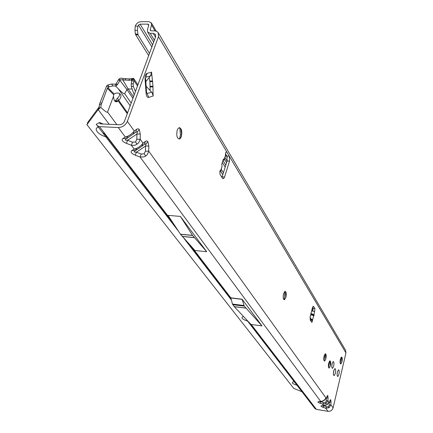 <?xml version="1.0" encoding="UTF-8"?>
<svg xmlns="http://www.w3.org/2000/svg" width="433" height="433" viewBox="0 0 433 433"><rect width="100%" height="100%" fill="white"/><g stroke="black" fill="none" stroke-linecap="round" stroke-linejoin="round"><path stroke-width="0.65" d="M179.414 127.6L180.772 128.655L181.671 134.479L181.216 136.552L179.933 138.684L178.981 139.08M283.842 299.517L284.384 297.92L284.79 291.398M285.136 291.285L285.618 291.685L285.748 297.276L285.266 298.602L284.156 299.712M324.025 360.602L324.896 354.091M325.405 353.745L325.735 358.757L325.069 360.527L324.42 361.079M328.593 367.53L329.453 361.219M329.973 360.835L330.276 365.739L329.6 367.536L328.993 368.045M340.241 363.347L341.025 357.474M341.567 357.003L341.837 361.744L340.647 363.953M181.389 136.563L180.106 138.69C177.157 139.128 176.188 136.265 177.194 130.106L178.445 128.022C181.416 127.556 182.396 130.403 181.389 136.563M285.888 297.292L284.503 299.685C283.187 299.425 282.868 297.428 283.55 293.704L284.925 291.328C286.245 291.582 286.57 293.569 285.888 297.292M325.86 358.773L324.62 361.084C323.716 360.77 323.543 359.098 324.09 356.056L325.318 353.761C326.228 354.07 326.406 355.742 325.86 358.773M333.892 370.22L333.405 373.776M335.358 373.392L334.168 375.671C333.35 375.357 333.199 373.755 333.719 370.865L334.898 368.591C335.727 368.905 335.878 370.507 335.358 373.392M341.951 361.761L340.82 363.964C340.019 363.65 339.873 362.064 340.381 359.206L341.507 357.014C342.314 357.322 342.46 358.908 341.951 361.761M330.395 365.755L329.183 368.055C328.317 367.736 328.154 366.096 328.69 363.13L329.897 360.846C330.763 361.16 330.931 362.794 330.395 365.755M332.187 363.287L331.775 366.318M333.67 366.166L332.533 368.342C331.727 368.039 331.575 366.491 332.079 363.688L333.215 361.523C334.022 361.82 334.173 363.368 333.67 366.166M337.475 371.72L337.112 374.377M338.942 374.366L337.827 376.521C337.063 376.217 336.923 374.707 337.41 371.985L338.519 369.836C339.288 370.134 339.429 371.644 338.942 374.366M314.585 311.565L313.903 314.683L314.163 315.635L313.687 315.652L311.933 322.482L310.266 320.128L310.207 316.523L312.42 307.82L313.281 306.25L314.932 308.464L314.585 311.565L311.636 310.899M145.715 156.042L144.184 153.856L141.218 154.034L140.076 157.022L143.853 156.925L145.715 156.042L147.236 154.641L148.671 151.577L148.817 146.035L147.88 141.629L146.1 143.843L145.51 146.045L148.817 146.035M144.476 144.259L146.1 143.843M137.12 144.243L135.545 141.997L132.52 142.181L131.372 145.25L133.521 145.445L135.626 145.012L138.668 142.82L140.216 139.274L143.036 143.199C140.698 146.202 137.77 148.183 134.246 149.141L131.816 150.57C130.192 151.961 131.345 153.504 135.258 155.198L136.395 152.205L134.089 151.961L135.172 150.549L137.18 149.374M137.477 131.767L136.882 134.024L140.276 134.041L139.296 129.516L137.477 131.767L135.746 132.211M150.873 30.765L150.251 29.72L150.332 30.418L151.139 30.792L155.22 30.884L157.363 31.788L158.197 32.691L158.456 36.697L127.362 121.375L134.279 131.004C131.87 134.03 128.882 136.049 125.321 137.061L122.88 138.576C121.262 140.038 122.458 141.64 126.458 143.383L127.594 140.303L125.24 140.043L126.322 138.582L128.493 137.245M326.13 403.632L325.405 402.587L323.668 402.739L322.72 404.168L326.13 403.632L327.911 400.671L328.052 397.748L327.786 395.535L326.336 398.116L328.052 397.748M141.218 154.034L136.395 152.205L145.51 146.045L145.445 151.182L148.746 151.16L325.881 397.84C324.804 400.06 323.061 401.229 320.653 401.364L318.715 401.564C317.324 401.819 317.73 402.371 319.944 403.21L320.885 401.781L319.624 401.683M329.107 407.718L328.393 406.69L326.677 406.841L325.735 408.249L329.107 407.718L330.872 404.79L331.012 401.905L330.752 399.719L329.313 402.268L331.012 401.905M325.795 398.479L326.336 398.116L326.195 401.039L327.911 400.671L328.885 402.024C327.824 404.222 326.103 405.38 323.711 405.505L321.789 405.694C320.409 405.938 320.81 406.473 322.991 407.301L323.927 405.894L322.677 405.813M220.673 170.137L220.96 170.932L219.78 171.479M225.506 156.454L225.625 152.871L226.167 151.951L226.952 152.21L229.306 156.178L229.517 161.125L224.565 177.027L223.628 178.58L222.432 178.19L220.007 174.326L219.861 171.197L220.825 170.147L222.097 166.088L221.723 164.356L223.406 159.008L224.24 159.274L224.262 159.869L222.984 160.351M153.001 92.895L153.212 95.98L148.752 97.403C147.269 97.717 146.37 96.245 146.062 92.981L145.087 79.255C144.925 75.91 145.585 73.951 147.063 73.383L151.572 72.143L153.006 86.281L153.001 92.895L152.14 92.868L153.212 95.98M179.765 137.992L180.447 134.912L179.792 127.708M225.458 153.655L226.881 156.042L227.098 160.979L221.934 177.4M103.13 124.027L99.714 122.544L99.135 122.761L100.516 123.908L119.297 124.758C121.7 124.639 123.432 123.47 124.482 121.251L155.653 36.691L155.501 34.391L153.179 33.309L155.479 37.162M312.529 307.441L313.01 308.231L312.794 311.143M310.591 318.58L310.656 320.745M150.11 90.557L149.894 81.599L149.201 77.491M158.359 32.968L345.512 350.124L345.962 352.922L333.085 407.875C332.252 410.322 330.552 411.464 327.992 411.301L316.382 409.374L314.878 408.503L313.909 407.155M222.097 166.088L220.965 170.353M313.903 314.683L310.991 313.449M310.001 317.752L310.683 314.715L313.687 315.652M310.564 318.423L312.404 319.776L312.631 320.458L310.705 320.214M310.001 317.757L310.374 318.201M102.762 132.823L105.203 134.111L171.019 219.904M312.512 404.33L313.059 406.132L314.542 406.982L316.382 409.374M262.014 325.919L244.261 306.131L242.101 299.214L262.014 325.919L251.005 324.463L234.318 306.688L232.467 304.069L230.816 297.844L192.036 247.297M180.382 216.419L168.015 215.353L180.539 234.323L194.974 250.528L206.698 251.719L192.604 235.465L180.382 216.419L206.698 251.719M127.362 121.375C125.516 125.272 122.485 127.318 118.274 127.524L99.476 126.647L105.203 134.111M149.482 53.432L138.073 35.008L137.461 30.662L137.808 26.337L138.506 25.114L140.124 24.156L147.848 24.134L148.649 24.502L148.73 25.19L147.415 29.942L147.68 32.145L150.208 33.303L153.179 33.309M99.135 122.761L96.207 124.368L97.268 125.689L99.476 126.647M150.251 29.72L151.561 24.968L151.312 22.814L148.779 21.65L141.066 21.682C138.901 21.829 137.212 22.83 135.984 24.692L135.285 25.91L137.808 26.337M138.073 35.008L135.561 34.575L135.329 33.888L134.944 30.229L135.285 25.91M222.795 174.748L220.614 171.241M148.671 55.64L135.561 34.575M223.401 172.799L221.274 169.363M328.864 402.43L328.49 403.112C327.462 404.53 326.244 405.342 324.831 405.559L323.711 405.505L322.72 404.168L319.944 403.21M328.815 402.609L329.313 402.268L329.177 405.164L330.872 404.79L333.085 407.875M321.789 405.694L324.09 405.629M325.86 398.257L325.464 398.966C324.425 400.379 323.207 401.196 321.811 401.413L320.653 401.364L140.076 157.022L135.258 155.198M318.715 401.564L321.032 401.488M96.207 124.368L97.246 123.811M133.348 133.965L135.637 132.287L136.801 129.164L134.279 131.004L133.115 134.138L128.774 137.072L125.321 137.061L118.274 127.524M132.52 142.181L127.594 140.303L136.882 134.024L136.828 139.269L140.216 139.274L140.276 134.041M122.88 138.576L126.322 138.582M142.224 145.975L144.308 144.373L145.472 141.342L143.036 143.199L141.872 146.24L137.613 149.12L134.246 149.141L131.372 145.25L126.458 143.383M131.816 150.57L135.172 150.549M310.742 319.749L312.404 319.776M220.116 170.602L220.96 170.932M151.572 72.143L150.468 75.937L145.953 77.204L147.063 73.383M145.818 81.653L150.468 75.937M146.63 92.738L147.112 93.56L151.588 92.169L146.143 86.237M151.588 92.169L152.14 92.868M145.548 78.173L145.087 79.255M145.634 79.044L146.576 92.375L146.062 92.981M146.7 92.673L148.752 97.403M107.379 136.947C99.498 136.119 92.299 128.287 98.551 127.178M247.957 321.221C241.987 319.218 240.499 317.638 243.498 316.469M298.088 385.532C292.946 384.109 291.306 382.896 293.173 381.89L295.29 381.879M294.619 381.83L295.799 382.55M295.642 382.344L294.803 381.841M132.157 89.03L128.119 88.917L126.95 89.599L124.666 93.658C124.228 94.313 122.122 92.711 118.35 88.846L115.611 86.037L112.894 85.929L109.138 86.838L107.893 84.933L106.561 86.086L108.71 87.065L109.138 86.838M135.459 91.477L133.332 86.443L133.148 83.775L133.997 80.711L133.992 79.066L133.472 78.346L129.494 78.898L123.253 78.514L122.75 79.851L120.331 79.84L117.587 84.467L115.611 86.037M123.253 78.514L120.991 78.102L119.032 78.941L115.871 84.116L117.587 84.467M127.578 112.867L118.637 100.245C120.655 98.535 121.343 96.732 120.699 94.849C119.367 92.759 117.186 92.451 114.155 93.923L113.663 94.681L107.341 88.262L108.71 87.065M115.871 84.116L115.156 84.164L116.255 85.837M115.156 84.164L111.644 84.024L112.894 85.929M115.194 84.181L116.32 85.788M119.032 78.941L120.331 79.84M133.499 96.797L128.119 88.917L122.75 79.851L128.974 80.294L131.286 80.013L131.962 81.182M131.784 78.682L131.286 80.013L133.332 79.391L133.261 79.006L131.464 79.531M133.992 79.066L133.332 79.391M134.198 94.903L131.296 86.551L131.21 83.883L132.06 80.008M106.561 86.086L99.368 104.607L101.241 104.672L100.759 107.406L98.161 109.592L86.936 124.655L293.774 388.412L303.246 392.255M107.341 88.262L101.241 104.672M115.351 100.667L118.074 100.759L118.637 100.245L117.397 98.351L114.907 101.235M127.264 113.706L118.074 100.759L117.516 101.446C115.189 102.61 113.863 100.878 113.538 96.245L113.663 94.681M100.759 107.406C104.91 111.265 107.178 112.807 107.557 112.033L113.538 96.245M107.893 84.933L111.644 84.024M119.66 93.625L119.27 96.099L117.397 98.351M99.368 104.607L99.173 108.937M99.173 106.967L98.161 109.592L109.181 124.303M86.936 124.655L87.937 122.057L99.173 106.946M310.786 314.261L314.152 315.289M158.456 36.697L226.952 152.21L225.966 152.156M225.501 155.258L224.24 159.274M139.296 129.516L138.165 128.736L136.801 129.164M147.88 141.629L146.787 140.893L145.472 141.342M327.786 395.535L326.861 396.076M330.752 399.719L329.849 400.271M345.962 352.922L229.306 156.178L226.881 156.042M104.743 134.062L173.254 223.293M189.795 244.829L230.627 298.012M250.664 324.1L312.518 404.66M251.264 324.501L314.542 406.982M242.101 299.214L230.816 297.844M322.991 407.301L325.735 408.249L327.992 411.301M150.208 33.303L154.354 40.209M224.965 157.612L227.06 161.098M225.414 154.229L227.341 157.455M155.057 30.857L151.561 24.968M147.848 24.134L148.649 25.482M313.189 309.016L312.431 307.766M225.793 165.157L222.946 160.47M152.665 44.794L140.124 24.156M138.506 25.114L151.859 46.98M222.329 162.418L225.187 167.095M312.031 309.351L312.935 310.829M137.846 34.326L135.329 33.888M137.461 30.662L134.944 30.229M326.677 406.841L323.927 405.894L324.29 405.651M329.177 405.164L328.393 406.69M323.668 402.739L320.885 401.781L321.286 401.515M326.195 401.039L325.405 402.587M136.828 139.269L135.545 141.997M145.445 151.182L144.184 153.856M242.177 299.376L230.616 297.969M243.968 305.498L232.467 304.069M244.261 306.131L232.77 304.697M245.706 308.052L234.253 306.613M245.765 308.123L234.318 306.688M192.523 235.352L180.458 234.21M192.604 235.465L180.539 234.323M194.157 237.544L182.136 236.396M194.238 237.647L182.217 236.494M314.932 308.464L313.01 308.231M313.73 306.472L313.07 306.396M224.565 177.027L222.134 176.864M229.517 161.125L227.098 160.979M150.928 75.255L151.788 75.272M149.78 80.949L152.578 81.014M149.894 81.599L152.692 81.669M150.213 86.205L153.006 86.281M150.197 86.892L152.99 86.968M131.188 103.07L124.666 93.658M118.198 80.029L119.914 80.376L126.95 89.599L132.931 98.329M115.947 83.986L117.668 84.343M130.176 105.814L118.35 88.846M107.855 87.645L114.09 93.983M128.974 80.294L129.494 78.898M125.272 80.202L125.797 78.811M137.494 85.961L133.997 80.711L132.06 80.819M133.148 83.775L131.21 83.883M133.332 86.443L131.296 86.551M99.823 102.989L101.674 103.054M107.557 112.033L116.867 124.65M126.891 138.235L127.232 138.695M135.735 150.219L136.043 150.641M285.266 298.602L283.988 299.636M325.069 360.527L324.387 361.068M329.6 367.536L328.966 368.039M341.172 363.514L340.625 363.947M224.424 159.349L225.252 156.714M102.957 133.093L178.613 231.411M184.214 238.691L231.13 299.663M246.631 319.808L313.059 406.132M226.546 162.743L224.446 159.268M153.672 42.066L147.68 32.145M156.253 31.165L151.409 22.976M313.205 405.234L314.672 408.162L313.102 406.186M102.94 133.072L97.306 125.732M223.628 178.58L222.697 178.52M310.358 318.179L310.623 318.758M180.772 128.655L180.561 128.347M181.671 134.479L180.447 134.912M117.516 101.446L115.021 101.36M120.699 94.849L120.19 94.08M137.911 84.83L133.862 78.736M99.217 105.966L99.173 107.925M98.681 109.305L99.173 108.19"/></g></svg>

